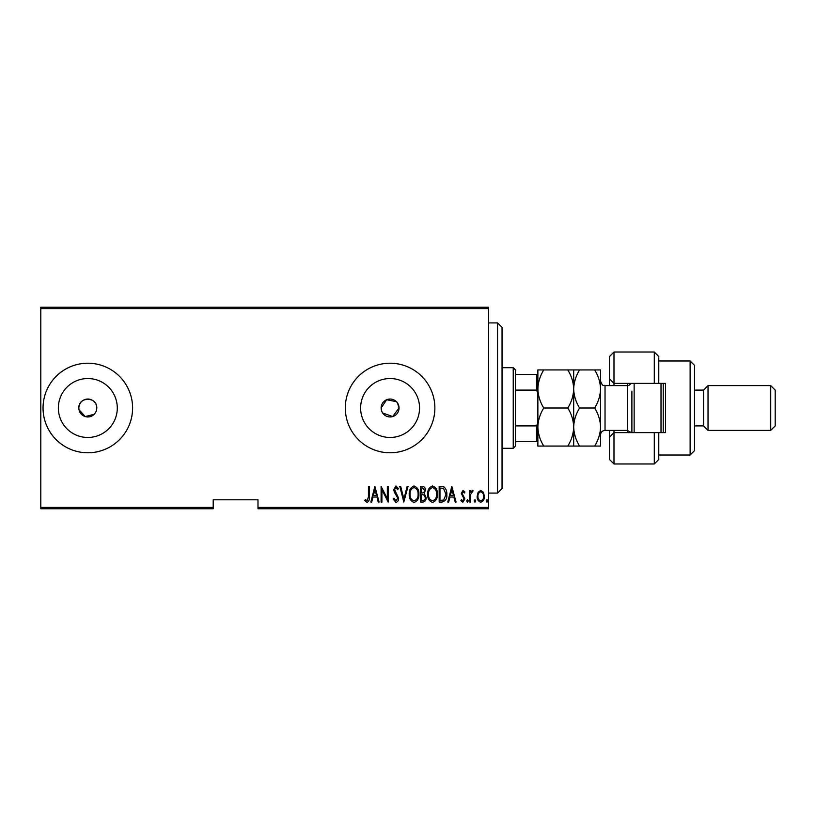<?xml version="1.0" encoding="UTF-8"?>
<svg xmlns="http://www.w3.org/2000/svg" width="816" height="816" viewBox="0 0 816 816"><rect width="100%" height="100%" fill="white"/><g stroke="black" fill="none" stroke-linecap="round" stroke-linejoin="round"><path stroke-width="1.22" d="M96.604 409.754L96.778 408A8.956 8.956 0 0 0 87.822 399.044A8.956 8.956 0 0 0 78.866 408A8.956 8.956 0 0 0 87.822 416.956A8.956 8.956 0 0 0 96.778 408C97.328 396.464 78.326 396.423 78.866 408M382.643 412.978L392.69 416.568L399.044 408A8.956 8.956 0 0 0 390.089 399.044A8.956 8.956 0 0 0 381.133 408L381.817 411.437M396.423 401.676L386.662 399.728L381.133 408A8.956 8.956 0 0 0 390.089 416.956A8.956 8.956 0 0 0 399.044 408L397.535 403.022M419.557 408A29.468 29.468 0 0 0 390.089 378.532A29.468 29.468 0 0 0 360.621 408A29.468 29.468 0 0 0 390.089 437.468A29.468 29.468 0 0 0 419.557 408M117.29 408A29.468 29.468 0 0 0 87.822 378.532A29.468 29.468 0 0 0 58.354 408A29.468 29.468 0 0 0 87.822 437.468A29.468 29.468 0 0 0 117.29 408M132.6 408A44.778 44.778 0 0 0 87.822 363.222A44.778 44.778 0 0 0 43.044 408A44.778 44.778 0 0 0 87.822 452.778A44.778 44.778 0 0 0 132.6 408M434.867 408A44.778 44.778 0 0 0 390.089 363.222A44.778 44.778 0 0 0 345.311 408A44.778 44.778 0 0 0 390.089 452.778A44.778 44.778 0 0 0 434.867 408M488.6 507.409L488.6 508.756L257.989 508.756L257.989 507.409L488.6 507.409L488.6 308.591L40.8 308.591L40.8 307.244L488.6 307.244L488.6 308.591M40.8 507.409L213.2 507.409L213.2 508.756L40.8 508.756L40.8 308.591M478.105 492.283L480.767 490.385L483.429 492.272L484.388 496.342C484.551 499.351 483.347 501.32 480.767 502.238C478.186 501.32 476.983 499.351 477.156 496.342L478.105 492.283M469.72 502.044L469.72 490.589L470.516 490.589L470.516 492.272L472.342 490.385L473.137 490.773L470.689 494.261L470.516 502.044L469.72 502.044M463.07 490.385L464.896 492.017L464.324 492.997L463.049 491.793L462.08 493.333L464.896 498.933L462.856 502.238L460.877 500.687L461.428 499.627L462.835 500.83L464.09 498.994L461.275 493.384L463.07 490.385M442.058 502.044L439.171 502.044L439.171 486.367L444.006 486.928C446.097 488.906 447.035 491.395 446.811 494.404C447.188 498.525 445.607 501.075 442.058 502.044M420.689 502.044L420.689 486.367L422.443 486.367C424.493 486.703 425.442 487.999 425.309 490.253L424.269 493.588L426.115 497.587C426.248 499.963 425.269 501.442 423.178 502.044L420.689 502.044M403.808 502.044L399.789 486.367L400.666 486.367L403.91 499.015L407.153 486.367L408.031 486.367L403.808 502.044M381.908 502.044L381.103 502.044L381.103 486.367L387.335 498.719L387.335 486.367L388.141 486.367L388.141 502.044L381.908 489.712L381.908 502.044M368.444 496.791L368.444 486.367L369.25 486.367L369.25 496.954C369.719 499.514 368.995 501.34 367.078 502.442L364.823 500.636L365.313 499.423L367.139 500.83L368.444 496.791M257.989 507.409L257.989 499.8L213.2 499.8L213.2 507.409M374.87 486.367L379.093 502.044L378.216 502.044L376.931 497.015L373.014 497.015L371.729 502.044L370.852 502.044L374.87 486.367M395.954 502.442L393.159 499.015L393.944 498.219L395.974 500.83L397.78 498.178L394.281 492.007L393.761 489.62L395.984 485.969L398.381 488.621L397.627 489.58L395.882 487.57L394.567 489.559L398.585 498.199C398.687 500.351 397.81 501.769 395.954 502.442M409.234 494.272C408.959 490.161 410.55 487.397 413.998 485.969C417.527 487.305 419.159 490.049 418.883 494.2C419.149 498.311 417.547 501.055 414.069 502.442C410.591 501.095 408.979 498.372 409.234 494.272M427.717 494.272C427.451 490.161 429.032 487.397 432.48 485.969C436.019 487.305 437.641 490.049 437.366 494.2C437.631 498.311 436.03 501.055 432.562 502.442C429.073 501.095 427.462 498.372 427.717 494.272M451.829 486.367L456.052 502.044L455.175 502.044L453.89 497.015L449.973 497.015L448.688 502.044L447.811 502.044L451.829 486.367M466.701 500.932L467.507 499.627L468.313 500.932L467.507 502.238L466.701 500.932M474.137 500.932L474.943 499.627L475.748 500.932L474.943 502.238L474.137 500.932M486.193 500.932L486.999 499.627L487.805 500.932L486.999 502.238L486.193 500.932M79.04 409.744L85.211 416.568L94.156 414.334M376.523 495.404L374.972 489.386L373.432 495.404L376.523 495.404M418.078 494.19C418.271 490.844 416.925 488.641 414.038 487.57C411.172 488.682 409.836 490.916 410.04 494.261C409.846 497.587 411.182 499.78 414.038 500.83C416.945 499.78 418.292 497.566 418.078 494.19M422.596 487.978L421.495 487.978L421.495 492.997L422.035 492.997C423.708 492.925 424.524 492.017 424.504 490.273L422.596 487.978M422.025 494.608L421.495 494.608L421.495 500.432L422.678 500.432C424.432 500.361 425.309 499.412 425.309 497.587L423.718 494.792L422.025 494.608M436.56 494.19C436.754 490.844 435.407 488.641 432.521 487.57C429.655 488.682 428.318 490.916 428.522 494.261C428.329 497.587 429.665 499.78 432.521 500.83C435.428 499.78 436.774 497.566 436.56 494.19M439.977 487.978L439.977 500.432L443.741 500.035L446.005 494.394L443.527 488.417L439.977 487.978M453.482 495.404L451.931 489.386L450.391 495.404L453.482 495.404M483.582 496.352C483.694 494.047 482.756 492.517 480.767 491.793C478.778 492.517 477.839 494.037 477.952 496.352C477.829 498.658 478.768 500.147 480.767 500.83C482.766 500.147 483.704 498.658 483.582 496.352M497.556 322.922L502.044 327.4L502.044 488.6L497.556 493.078L497.556 322.922L488.6 322.922M513.233 367.7L515.477 369.934L515.477 446.066L513.233 448.3L513.233 367.7L502.044 367.7M515.477 374.411L537.866 374.411M515.477 425.911L536.52 425.911L537.866 422.841M537.866 393.159L536.52 390.089L536.52 374.411M515.477 390.089L536.52 390.089M537.866 441.589L536.52 441.589L536.52 425.911M515.477 441.589L536.52 441.589M658.767 383.367L654.289 383.367L654.289 352.022L658.767 356.5L658.767 383.367L665.489 383.367L665.489 432.633L658.767 432.633L658.767 459.5L654.289 463.978L654.289 432.633L613.989 432.633L613.989 463.978L609.511 459.5L609.511 430.389M613.989 432.633L609.511 437.111L613.989 432.633L613.989 430.389M627.422 432.633L627.422 383.367M690.122 360.978L694.6 365.456L694.6 450.544L690.122 455.022L690.122 360.978L658.767 360.978M770.722 385.611L775.2 390.089L775.2 425.911L770.722 430.389L770.722 385.611L708.033 385.611L703.555 390.089L703.555 425.911L694.6 425.911M708.033 385.611L708.033 430.389L770.722 430.389M654.289 383.367L613.989 383.367L613.989 385.611M613.989 352.022L613.989 383.367L609.511 378.889L609.511 356.5L613.989 352.022L654.289 352.022M609.511 385.611L609.511 378.889L613.989 383.367M654.289 432.633L658.767 432.633M634.144 383.367L634.144 432.633M663.245 383.367L663.245 432.633M661.011 432.633L661.011 383.367M543.752 369.934L537.866 369.934L537.866 388.967C538.101 382.225 540.07 375.88 543.752 369.934L567.803 369.934C571.486 375.901 573.454 382.245 573.689 388.967C573.444 395.709 571.486 402.053 567.803 408L543.752 408C540.059 402.033 538.101 395.689 537.866 388.967L537.866 427.033C538.091 420.342 540.049 414.008 543.752 408M573.689 369.934L573.689 388.967C573.923 382.255 575.882 375.911 579.574 369.934L567.803 369.934M543.752 446.066C540.07 440.14 538.111 433.796 537.866 427.033L537.866 446.066L579.574 446.066C575.892 440.14 573.934 433.796 573.689 427.033C573.464 433.714 571.496 440.059 567.803 446.066M567.803 408C571.475 413.926 573.444 420.271 573.689 427.033L573.689 446.066M573.689 388.967L573.689 427.033C573.913 420.342 575.872 414.008 579.574 408C575.892 402.043 573.923 395.699 573.689 388.967M594.67 446.066C598.373 440.059 600.331 433.714 600.556 427.033C600.311 420.271 598.352 413.926 594.67 408C598.363 402.023 600.321 395.678 600.556 388.967C600.321 382.245 598.352 375.901 594.67 369.934L600.556 369.934L600.556 446.066L579.574 446.066M594.67 408L579.574 408M594.67 369.934L579.574 369.934M631.9 432.633L631.9 391.211M631.298 383.367L628.942 385.346L627.422 385.611L605.033 385.611L605.033 430.389C602.31 430.654 600.821 432.143 600.556 434.867M497.556 493.078L488.6 493.078M513.233 448.3L502.044 448.3M703.555 390.089L694.6 390.089M654.289 463.978L613.989 463.978M690.122 455.022L658.767 455.022M703.555 425.911L708.033 430.389M605.033 430.389L627.422 430.389L631.298 432.633M605.033 385.611C603.595 384.448 603.208 387.865 600.556 381.133"/></g></svg>
